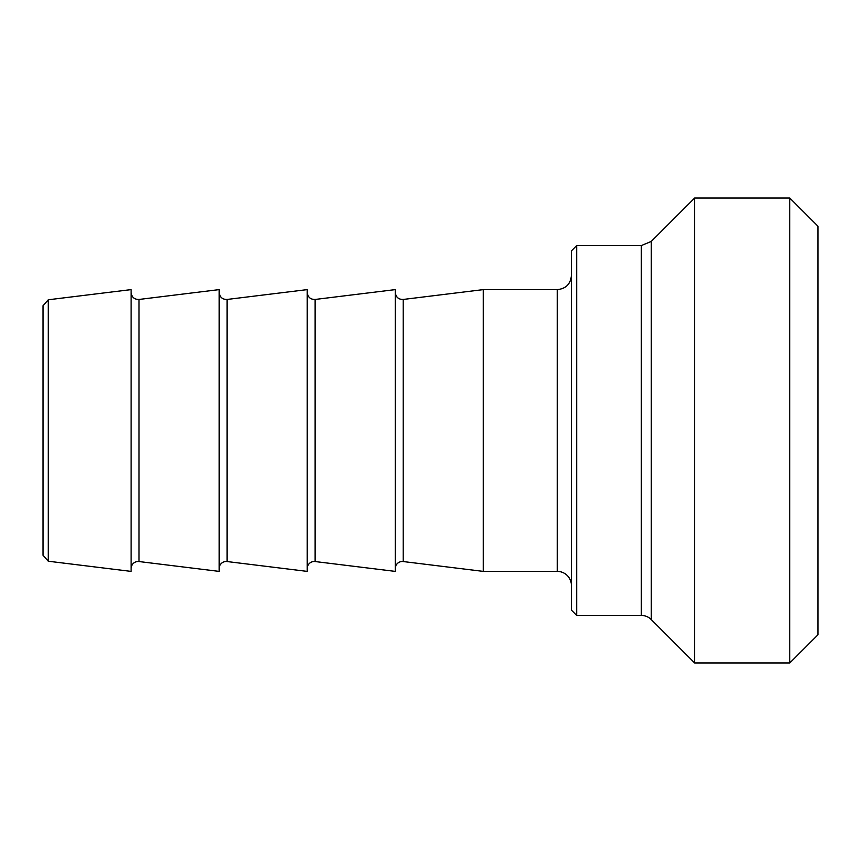 <?xml version="1.0" encoding="UTF-8"?>
<svg xmlns="http://www.w3.org/2000/svg" width="861" height="861" viewBox="0 0 861 861"><rect width="100%" height="100%" fill="white"/><g stroke="black" fill="none" stroke-linecap="round" stroke-linejoin="round"><path stroke-width="1.29" d="M48.291 430.5L48.291 299.779L131.109 289.608L131.109 571.392L48.291 561.221L48.291 430.5M48.291 299.779L43.05 305.709L43.05 555.291L48.291 561.221M576.676 245.579L571.392 250.863L571.392 610.137L576.676 615.421L576.676 245.579L641.284 245.579L641.284 615.421A14.088 14.088 0 0 1 651.25 619.543L651.25 241.457L641.284 245.579M395.274 568.54A7.049 7.049 0 0 1 403.185 561.544L403.185 299.456L483.333 289.608L557.304 289.608L557.304 571.392A14.088 14.088 0 0 1 571.392 585.48M483.333 289.608L483.333 571.392L557.304 571.392M651.25 241.457L694.666 198.03L694.666 662.97L789.774 662.97L789.774 198.03L817.95 226.206L817.95 634.794L789.774 662.97M131.109 568.54A7.049 7.049 0 0 1 139.008 561.544L139.008 299.456C134.338 299.51 131.701 297.185 131.109 292.46M139.008 299.456L219.168 289.608L219.168 571.392L139.008 561.544M219.168 568.54A7.049 7.049 0 0 1 227.067 561.544L227.067 299.456C222.396 299.51 219.759 297.185 219.168 292.46M227.067 299.456L307.216 289.608L307.216 571.392L227.067 561.544M307.216 568.54A7.049 7.049 0 0 1 315.126 561.544L315.126 299.456C310.455 299.51 307.818 297.185 307.216 292.46M315.126 299.456L395.274 289.608L395.274 571.392L315.126 561.544M576.676 615.421L641.284 615.421M557.304 289.608C565.86 288.779 570.552 284.076 571.392 275.52M651.25 619.543L694.666 662.97M403.185 299.456C398.514 299.51 395.877 297.185 395.274 292.46M403.185 561.544L483.333 571.392M694.666 198.03L789.774 198.03"/></g></svg>
